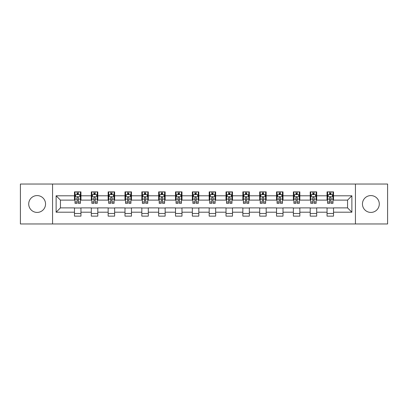 <?xml version="1.0" encoding="UTF-8"?>
<svg xmlns="http://www.w3.org/2000/svg" width="408" height="408" viewBox="0 0 408 408"><rect width="100%" height="100%" fill="white"/><g stroke="black" fill="none" stroke-linecap="round" stroke-linejoin="round"><path stroke-width="0.61" d="M370.872 195.58A8.42 8.42 0 0 0 362.452 204A8.42 8.42 0 0 0 370.872 212.42A8.42 8.42 0 0 0 379.287 204A8.42 8.42 0 0 0 370.872 195.58M37.128 195.58A8.42 8.42 0 0 0 28.713 204A8.42 8.42 0 0 0 37.128 212.42A8.42 8.42 0 0 0 45.548 204A8.42 8.42 0 0 0 37.128 195.58M355.434 223.966L387.6 223.966L387.6 184.034L355.434 184.034L355.434 223.966L52.566 223.966L52.566 184.034L20.4 184.034L20.4 223.966L52.566 223.966M355.434 184.034L52.566 184.034M333.525 195.799L333.525 191.857L327.048 191.857L327.048 195.799L316.685 195.799L316.685 191.857L310.207 191.857L310.207 195.799L299.849 195.799L299.849 191.857L293.372 191.857L293.372 195.799L283.009 195.799L283.009 191.857L276.532 191.857L276.532 195.799L266.169 195.799L266.169 191.857L259.697 191.857L259.697 195.799L249.334 195.799L249.334 191.857L242.857 191.857L242.857 195.799L232.494 195.799L232.494 191.857L226.017 191.857L226.017 195.799L215.659 195.799L215.659 191.857L209.182 191.857L209.182 195.799L198.818 195.799L198.818 191.857L192.341 191.857L192.341 195.799L181.983 195.799L181.983 191.857L175.506 191.857L175.506 195.799L165.143 195.799L165.143 191.857L158.666 191.857L158.666 195.799L148.303 195.799L148.303 191.857L141.831 191.857L141.831 195.799L131.468 195.799L131.468 191.857L124.991 191.857L124.991 195.799L114.628 195.799L114.628 191.857L108.151 191.857L108.151 195.799L97.793 195.799L97.793 191.857L91.316 191.857L91.316 195.799L80.952 195.799L80.952 191.857L74.475 191.857L74.475 195.799L56.126 195.799L56.126 212.201L60.445 207.886L74.475 207.886L74.475 216.143L80.952 216.143L80.952 207.886L91.316 207.886L91.316 216.143L97.793 216.143L97.793 207.886L108.151 207.886L108.151 216.143L114.628 216.143L114.628 207.886L124.991 207.886L124.991 216.143L131.468 216.143L131.468 207.886L141.831 207.886L141.831 216.143L148.303 216.143L148.303 207.886L158.666 207.886L158.666 216.143L165.143 216.143L165.143 207.886L175.506 207.886L175.506 216.143L181.983 216.143L181.983 207.886L192.341 207.886L192.341 216.143L198.818 216.143L198.818 207.886L209.182 207.886L209.182 216.143L215.659 216.143L215.659 207.886L226.017 207.886L226.017 216.143L232.494 216.143L232.494 207.886L242.857 207.886L242.857 216.143L249.334 216.143L249.334 207.886L259.697 207.886L259.697 216.143L266.169 216.143L266.169 207.886L276.532 207.886L276.532 216.143L283.009 216.143L283.009 207.886L293.372 207.886L293.372 216.143L299.849 216.143L299.849 207.886L310.207 207.886L310.207 216.143L316.685 216.143L316.685 207.886L327.048 207.886L327.048 216.143L333.525 216.143L333.525 207.886L347.555 207.886L347.555 200.114L333.525 200.114L333.525 195.799L351.875 195.799L351.875 212.201L333.525 212.201M327.048 212.201L316.685 212.201M310.207 212.201L299.849 212.201M293.372 212.201L283.009 212.201M276.532 212.201L266.169 212.201M259.697 212.201L249.334 212.201M242.857 212.201L232.494 212.201M226.017 212.201L215.659 212.201M209.182 212.201L198.818 212.201M192.341 212.201L181.983 212.201M175.506 212.201L165.143 212.201M158.666 212.201L148.303 212.201M141.831 212.201L131.468 212.201M124.991 212.201L114.628 212.201M108.151 212.201L97.793 212.201M91.316 212.201L80.952 212.201M74.475 212.201L56.126 212.201M327.048 195.799L327.048 200.114L316.685 200.114L316.685 195.799M310.207 195.799L310.207 200.114L299.849 200.114L299.849 195.799M293.372 195.799L293.372 200.114L283.009 200.114L283.009 195.799M276.532 195.799L276.532 200.114L266.169 200.114L266.169 195.799M259.697 195.799L259.697 200.114L249.334 200.114L249.334 195.799M242.857 195.799L242.857 200.114L232.494 200.114L232.494 195.799M226.017 195.799L226.017 200.114L215.659 200.114L215.659 195.799M209.182 195.799L209.182 200.114L198.818 200.114L198.818 195.799M192.341 195.799L192.341 200.114L181.983 200.114L181.983 195.799M175.506 195.799L175.506 200.114L165.143 200.114L165.143 195.799M158.666 195.799L158.666 200.114L148.303 200.114L148.303 195.799M141.831 195.799L141.831 200.114L131.468 200.114L131.468 195.799M124.991 195.799L124.991 200.114L114.628 200.114L114.628 195.799M108.151 195.799L108.151 200.114L97.793 200.114L97.793 195.799M91.316 195.799L91.316 200.114L80.952 200.114L80.952 195.799M74.475 195.799L74.475 200.114L60.445 200.114L56.126 195.799M60.445 200.114L60.445 207.886M351.875 212.201L347.555 207.886M347.555 200.114L351.875 195.799M74.475 194.555L75.016 194.555M77.066 194.555L78.362 194.555M80.412 194.555L80.952 194.555M74.475 200.007L75.016 200.007M77.066 200.007L78.362 200.007M80.412 200.007L80.952 200.007M74.475 207.993L80.952 207.993M74.475 213.445L80.952 213.445M91.316 207.993L97.793 207.993M91.316 213.445L97.793 213.445M91.316 194.555L91.856 194.555M93.906 194.555L95.202 194.555M97.252 194.555L97.793 194.555M91.316 200.007L91.856 200.007M93.906 200.007L95.202 200.007M97.252 200.007L97.793 200.007M108.151 207.993L114.628 207.993M108.151 213.445L114.628 213.445M108.151 194.555L108.691 194.555M110.741 194.555L112.037 194.555M114.087 194.555L114.628 194.555M108.151 200.007L108.691 200.007M110.741 200.007L112.037 200.007M114.087 200.007L114.628 200.007M124.991 207.993L131.468 207.993M124.991 213.445L131.468 213.445M124.991 194.555L125.531 194.555M127.582 194.555L128.877 194.555M130.927 194.555L131.468 194.555M124.991 200.007L125.531 200.007M127.582 200.007L128.877 200.007M130.927 200.007L131.468 200.007M141.831 207.993L148.303 207.993M141.831 213.445L148.303 213.445M141.831 194.555L142.367 194.555M144.417 194.555L145.712 194.555M147.767 194.555L148.303 194.555M141.831 200.007L142.367 200.007M144.417 200.007L145.712 200.007M147.767 200.007L148.303 200.007M158.666 207.993L165.143 207.993M158.666 213.445L165.143 213.445M158.666 194.555L159.207 194.555M161.257 194.555L162.552 194.555M164.602 194.555L165.143 194.555M158.666 200.007L159.207 200.007M161.257 200.007L162.552 200.007M164.602 200.007L165.143 200.007M175.506 207.993L181.983 207.993M175.506 213.445L181.983 213.445M175.506 194.555L176.047 194.555M178.097 194.555L179.393 194.555M181.443 194.555L181.983 194.555M175.506 200.007L176.047 200.007M178.097 200.007L179.393 200.007M181.443 200.007L181.983 200.007M192.341 207.993L198.818 207.993M192.341 213.445L198.818 213.445M192.341 194.555L192.882 194.555M194.932 194.555L196.228 194.555M198.278 194.555L198.818 194.555M192.341 200.007L192.882 200.007M194.932 200.007L196.228 200.007M198.278 200.007L198.818 200.007M209.182 207.993L215.659 207.993M209.182 213.445L215.659 213.445M209.182 194.555L209.722 194.555M211.772 194.555L213.068 194.555M215.118 194.555L215.659 194.555M209.182 200.007L209.722 200.007M211.772 200.007L213.068 200.007M215.118 200.007L215.659 200.007M226.017 207.993L232.494 207.993M226.017 213.445L232.494 213.445M226.017 194.555L226.557 194.555M228.608 194.555L229.903 194.555M231.953 194.555L232.494 194.555M226.017 200.007L226.557 200.007M228.608 200.007L229.903 200.007M231.953 200.007L232.494 200.007M242.857 207.993L249.334 207.993M242.857 213.445L249.334 213.445M242.857 194.555L243.398 194.555M245.448 194.555L246.743 194.555M248.793 194.555L249.334 194.555M242.857 200.007L243.398 200.007M245.448 200.007L246.743 200.007M248.793 200.007L249.334 200.007M259.697 207.993L266.169 207.993M259.697 213.445L266.169 213.445M259.697 194.555L260.233 194.555M262.288 194.555L263.583 194.555M265.634 194.555L266.169 194.555M259.697 200.007L260.233 200.007M262.288 200.007L263.583 200.007M265.634 200.007L266.169 200.007M276.532 207.993L283.009 207.993M276.532 213.445L283.009 213.445M276.532 194.555L277.073 194.555M279.123 194.555L280.418 194.555M282.469 194.555L283.009 194.555M276.532 200.007L277.073 200.007M279.123 200.007L280.418 200.007M282.469 200.007L283.009 200.007M293.372 207.993L299.849 207.993M293.372 213.445L299.849 213.445M293.372 194.555L293.913 194.555M295.963 194.555L297.259 194.555M299.309 194.555L299.849 194.555M293.372 200.007L293.913 200.007M295.963 200.007L297.259 200.007M299.309 200.007L299.849 200.007M310.207 207.993L316.685 207.993M310.207 213.445L316.685 213.445M310.207 194.555L310.748 194.555M312.798 194.555L314.094 194.555M316.144 194.555L316.685 194.555M310.207 200.007L310.748 200.007M312.798 200.007L314.094 200.007M316.144 200.007L316.685 200.007M327.048 207.993L333.525 207.993M327.048 213.445L333.525 213.445M327.048 194.555L327.588 194.555M329.639 194.555L330.934 194.555M332.984 194.555L333.525 194.555M327.048 200.007L327.588 200.007M329.639 200.007L330.934 200.007M332.984 200.007L333.525 200.007M78.362 193.259L77.066 193.259M80.412 202.001L78.362 202.001L78.362 203.352L80.412 203.352L80.412 196.768L79.336 194.611L76.097 194.611L75.016 196.768L75.016 203.352L77.066 203.352L77.066 202.001L75.016 202.001M75.016 196.768L75.016 191.857M80.412 196.768L80.412 191.857M77.066 194.611L77.066 191.857M78.362 191.857L78.362 194.611M78.362 202.001L78.362 197.579C77.933 196.748 77.5 196.748 77.066 197.579L77.066 202.001M95.202 193.259L93.906 193.259M97.252 202.001L95.202 202.001L95.202 203.352L97.252 203.352L97.252 196.768L96.171 194.611L92.932 194.611L91.856 196.768L91.856 203.352L93.906 203.352L93.906 202.001L91.856 202.001M91.856 196.768L91.856 191.857M97.252 196.768L97.252 191.857M93.906 194.611L93.906 191.857M95.202 191.857L95.202 194.611M95.202 202.001L95.202 197.579C94.768 196.748 94.335 196.748 93.906 197.579L93.906 202.001M112.037 193.259L110.741 193.259M114.087 202.001L112.037 202.001L112.037 203.352L114.087 203.352L114.087 196.768L113.011 194.611L109.772 194.611L108.691 196.768L108.691 203.352L110.741 203.352L110.741 202.001L108.691 202.001M108.691 196.768L108.691 191.857M114.087 196.768L114.087 191.857M110.741 194.611L110.741 191.857M112.037 191.857L112.037 194.611M112.037 202.001L112.037 197.579C111.608 196.748 111.175 196.748 110.741 197.579L110.741 202.001M128.877 193.259L127.582 193.259M130.927 202.001L128.877 202.001L128.877 203.352L130.927 203.352L130.927 196.768L129.846 194.611L126.608 194.611L125.531 196.768L125.531 203.352L127.582 203.352L127.582 202.001L125.531 202.001M125.531 196.768L125.531 191.857M130.927 196.768L130.927 191.857M127.582 194.611L127.582 191.857M128.877 191.857L128.877 194.611M128.877 202.001L128.877 197.579C128.444 196.748 128.015 196.748 127.582 197.579L127.582 202.001M145.712 193.259L144.417 193.259M147.767 202.001L145.712 202.001L145.712 203.352L147.767 203.352L147.767 196.768L146.686 194.611L143.448 194.611L142.367 196.768L142.367 203.352L144.417 203.352L144.417 202.001L142.367 202.001M142.367 196.768L142.367 191.857M147.767 196.768L147.767 191.857M144.417 194.611L144.417 191.857M145.712 191.857L145.712 194.611M145.712 202.001L145.712 197.579C145.284 196.748 144.85 196.748 144.417 197.579L144.417 202.001M162.552 193.259L161.257 193.259M164.602 202.001L162.552 202.001L162.552 203.352L164.602 203.352L164.602 196.768L163.521 194.611L160.288 194.611L159.207 196.768L159.207 203.352L161.257 203.352L161.257 202.001L159.207 202.001M159.207 196.768L159.207 191.857M164.602 196.768L164.602 191.857M161.257 194.611L161.257 191.857M162.552 191.857L162.552 194.611M162.552 202.001L162.552 197.579C162.119 196.748 161.69 196.748 161.257 197.579L161.257 202.001M179.393 193.259L178.097 193.259M181.443 202.001L179.393 202.001L179.393 203.352L181.443 203.352L181.443 196.768L180.361 194.611L177.123 194.611L176.047 196.768L176.047 203.352L178.097 203.352L178.097 202.001L176.047 202.001M176.047 196.768L176.047 191.857M181.443 196.768L181.443 191.857M178.097 194.611L178.097 191.857M179.393 191.857L179.393 194.611M179.393 202.001L179.393 197.579C178.959 196.748 178.526 196.748 178.097 197.579L178.097 202.001M196.228 193.259L194.932 193.259M198.278 202.001L196.228 202.001L196.228 203.352L198.278 203.352L198.278 196.768L197.202 194.611L193.963 194.611L192.882 196.768L192.882 203.352L194.932 203.352L194.932 202.001L192.882 202.001M192.882 196.768L192.882 191.857M198.278 196.768L198.278 191.857M194.932 194.611L194.932 191.857M196.228 191.857L196.228 194.611M196.228 202.001L196.228 197.579C195.799 196.748 195.366 196.748 194.932 197.579L194.932 202.001M213.068 193.259L211.772 193.259M215.118 202.001L213.068 202.001L213.068 203.352L215.118 203.352L215.118 196.768L214.037 194.611L210.798 194.611L209.722 196.768L209.722 203.352L211.772 203.352L211.772 202.001L209.722 202.001M209.722 196.768L209.722 191.857M215.118 196.768L215.118 191.857M211.772 194.611L211.772 191.857M213.068 191.857L213.068 194.611M213.068 202.001L213.068 197.579C212.634 196.748 212.206 196.748 211.772 197.579L211.772 202.001M229.903 193.259L228.608 193.259M231.953 202.001L229.903 202.001L229.903 203.352L231.953 203.352L231.953 196.768L230.877 194.611L227.639 194.611L226.557 196.768L226.557 203.352L228.608 203.352L228.608 202.001L226.557 202.001M226.557 196.768L226.557 191.857M231.953 196.768L231.953 191.857M228.608 194.611L228.608 191.857M229.903 191.857L229.903 194.611M229.903 202.001L229.903 197.579C229.475 196.748 229.041 196.748 228.608 197.579L228.608 202.001M246.743 193.259L245.448 193.259M248.793 202.001L246.743 202.001L246.743 203.352L248.793 203.352L248.793 196.768L247.712 194.611L244.479 194.611L243.398 196.768L243.398 203.352L245.448 203.352L245.448 202.001L243.398 202.001M243.398 196.768L243.398 191.857M248.793 196.768L248.793 191.857M245.448 194.611L245.448 191.857M246.743 191.857L246.743 194.611M246.743 202.001L246.743 197.579C246.31 196.748 245.881 196.748 245.448 197.579L245.448 202.001M263.583 193.259L262.288 193.259M265.634 202.001L263.583 202.001L263.583 203.352L265.634 203.352L265.634 196.768L264.552 194.611L261.314 194.611L260.233 196.768L260.233 203.352L262.288 203.352L262.288 202.001L260.233 202.001M260.233 196.768L260.233 191.857M265.634 196.768L265.634 191.857M262.288 194.611L262.288 191.857M263.583 191.857L263.583 194.611M263.583 202.001L263.583 197.579C263.15 196.748 262.716 196.748 262.288 197.579L262.288 202.001M280.418 193.259L279.123 193.259M282.469 202.001L280.418 202.001L280.418 203.352L282.469 203.352L282.469 196.768L281.392 194.611L278.154 194.611L277.073 196.768L277.073 203.352L279.123 203.352L279.123 202.001L277.073 202.001M277.073 196.768L277.073 191.857M282.469 196.768L282.469 191.857M279.123 194.611L279.123 191.857M280.418 191.857L280.418 194.611M280.418 202.001L280.418 197.579C279.99 196.748 279.556 196.748 279.123 197.579L279.123 202.001M297.259 193.259L295.963 193.259M299.309 202.001L297.259 202.001L297.259 203.352L299.309 203.352L299.309 196.768L298.228 194.611L294.989 194.611L293.913 196.768L293.913 203.352L295.963 203.352L295.963 202.001L293.913 202.001M293.913 196.768L293.913 191.857M299.309 196.768L299.309 191.857M295.963 194.611L295.963 191.857M297.259 191.857L297.259 194.611M297.259 202.001L297.259 197.579C296.825 196.748 296.397 196.748 295.963 197.579L295.963 202.001M314.094 193.259L312.798 193.259M316.144 202.001L314.094 202.001L314.094 203.352L316.144 203.352L316.144 196.768L315.068 194.611L311.829 194.611L310.748 196.768L310.748 203.352L312.798 203.352L312.798 202.001L310.748 202.001M310.748 196.768L310.748 191.857M316.144 196.768L316.144 191.857M312.798 194.611L312.798 191.857M314.094 191.857L314.094 194.611M314.094 202.001L314.094 197.579C313.665 196.748 313.232 196.748 312.798 197.579L312.798 202.001M330.934 193.259L329.639 193.259M332.984 202.001L330.934 202.001L330.934 203.352L332.984 203.352L332.984 196.768L331.903 194.611L328.664 194.611L327.588 196.768L327.588 203.352L329.639 203.352L329.639 202.001L327.588 202.001M327.588 196.768L327.588 191.857M332.984 196.768L332.984 191.857M329.639 194.611L329.639 191.857M330.934 191.857L330.934 194.611M330.934 202.001L330.934 197.579C330.5 196.748 330.072 196.748 329.639 197.579L329.639 202.001M80.386 196.712L75.041 196.712M75.016 194.738L76.031 194.738M79.397 194.738L80.412 194.738M77.066 199.104L75.016 199.104M80.412 199.104L78.362 199.104M78.362 193.948L77.066 193.948M97.221 196.712L91.882 196.712M91.856 194.738L92.871 194.738M96.237 194.738L97.252 194.738M93.906 199.104L91.856 199.104M97.252 199.104L95.202 199.104M95.202 193.948L93.906 193.948M114.062 196.712L108.717 196.712M108.691 194.738L109.706 194.738M113.072 194.738L114.087 194.738M110.741 199.104L108.691 199.104M114.087 199.104L112.037 199.104M112.037 193.948L110.741 193.948M130.902 196.712L125.557 196.712M125.531 194.738L126.546 194.738M129.912 194.738L130.927 194.738M127.582 199.104L125.531 199.104M130.927 199.104L128.877 199.104M128.877 193.948L127.582 193.948M147.737 196.712L142.397 196.712M142.367 194.738L143.381 194.738M146.752 194.738L147.767 194.738M144.417 199.104L142.367 199.104M147.767 199.104L145.712 199.104M145.712 193.948L144.417 193.948M164.577 196.712L159.232 196.712M159.207 194.738L160.222 194.738M163.588 194.738L164.602 194.738M161.257 199.104L159.207 199.104M164.602 199.104L162.552 199.104M162.552 193.948L161.257 193.948M181.412 196.712L176.072 196.712M176.047 194.738L177.057 194.738M180.428 194.738L181.443 194.738M178.097 199.104L176.047 199.104M181.443 199.104L179.393 199.104M179.393 193.948L178.097 193.948M198.252 196.712L192.907 196.712M192.882 194.738L193.897 194.738M197.263 194.738L198.278 194.738M194.932 199.104L192.882 199.104M198.278 199.104L196.228 199.104M196.228 193.948L194.932 193.948M215.093 196.712L209.748 196.712M209.722 194.738L210.737 194.738M214.103 194.738L215.118 194.738M211.772 199.104L209.722 199.104M215.118 199.104L213.068 199.104M213.068 193.948L211.772 193.948M231.928 196.712L226.588 196.712M226.557 194.738L227.572 194.738M230.943 194.738L231.953 194.738M228.608 199.104L226.557 199.104M231.953 199.104L229.903 199.104M229.903 193.948L228.608 193.948M248.768 196.712L243.423 196.712M243.398 194.738L244.412 194.738M247.778 194.738L248.793 194.738M245.448 199.104L243.398 199.104M248.793 199.104L246.743 199.104M246.743 193.948L245.448 193.948M265.603 196.712L260.263 196.712M260.233 194.738L261.248 194.738M264.619 194.738L265.634 194.738M262.288 199.104L260.233 199.104M265.634 199.104L263.583 199.104M263.583 193.948L262.288 193.948M282.443 196.712L277.098 196.712M277.073 194.738L278.088 194.738M281.454 194.738L282.469 194.738M279.123 199.104L277.073 199.104M282.469 199.104L280.418 199.104M280.418 193.948L279.123 193.948M299.283 196.712L293.939 196.712M293.913 194.738L294.928 194.738M298.294 194.738L299.309 194.738M295.963 199.104L293.913 199.104M299.309 199.104L297.259 199.104M297.259 193.948L295.963 193.948M316.118 196.712L310.779 196.712M310.748 194.738L311.763 194.738M315.129 194.738L316.144 194.738M312.798 199.104L310.748 199.104M316.144 199.104L314.094 199.104M314.094 193.948L312.798 193.948M332.959 196.712L327.614 196.712M327.588 194.738L328.603 194.738M331.969 194.738L332.984 194.738M329.639 199.104L327.588 199.104M332.984 199.104L330.934 199.104M330.934 193.948L329.639 193.948"/></g></svg>
